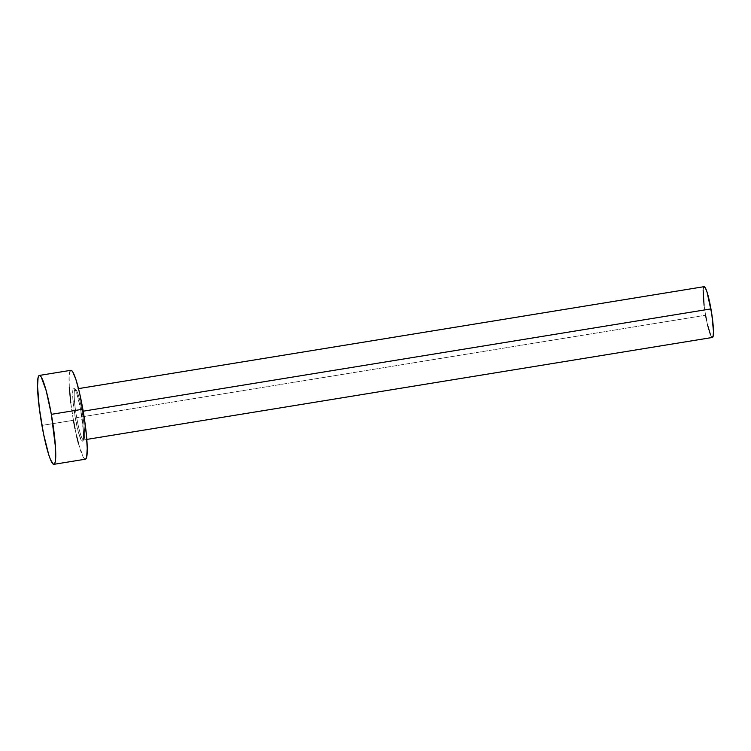 <?xml version="1.0" encoding="UTF-8"?>
<svg xmlns="http://www.w3.org/2000/svg" width="751" height="751" viewBox="0 0 751 751"><rect width="100%" height="100%" fill="white"/><g stroke="black" fill="none" stroke-linecap="round" stroke-linejoin="round"><path stroke-width="0.56" stroke-dasharray="3.75 2.82" d="M80.958 411.426A27.017 3.342 -99.3 0 0 73.476 388.286A27.017 3.342 -99.3 0 0 75.316 418.072L78.386 432.219L81.371 440.471L82.169 441.363L83.267 440.058L83.436 431.121L80 406.329L76.837 393.684L74.114 388.145L73.007 389.44L72.838 398.387L75.316 418.072A27.017 3.342 -99.3 0 0 82.807 441.222A27.017 3.342 -99.3 0 0 80.958 411.426M704.119 286.666A25.731 3.182 -99.3 0 0 705.574 315.232L76.705 417.706A25.731 3.182 80.7 0 1 75.194 389.168A25.731 3.182 80.7 0 1 82.084 411.379A25.731 3.182 80.7 0 1 83.539 439.945A25.731 3.182 80.7 0 1 76.705 417.706L705.574 315.232A25.731 3.182 -99.3 0 0 712.399 337.462M83.192 411.201L82.084 411.379L83.192 411.201M70.894 370.299A45.032 5.567 -99.3 0 0 73.429 420.288L41.925 425.423L73.429 420.288A45.032 5.567 -99.3 0 0 85.379 459.199M73.429 420.288L70.81 402.987M69.308 387.478L69.148 376.12L70.359 370.637M85.914 458.861L84.844 459.096L83.521 457.622L78.545 443.86M76.771 436.744L75.044 428.783M76.705 417.706A25.731 3.182 80.7 0 1 75.26 389.149A25.731 3.182 80.7 0 1 82.084 411.379A25.731 3.182 80.7 0 1 83.605 439.926A25.731 3.182 80.7 0 1 76.705 417.706M705.574 315.232L704.072 305.338M703.124 289.989L703.818 286.854M712.708 337.274L711.338 336.561L710.465 334.777M707.48 324.639L706.494 320.086M86.787 439.419L83.07 440.199L83.474 438.105C83.812 432.219 82.967 423.329 80.958 411.445C79.231 401.888 77.494 395.017 75.748 390.83L74.734 389.056L78.508 388.614"/><path stroke-width="1.13" d="M86.787 439.419L712.399 337.462A25.731 3.182 -99.3 0 0 710.953 308.905L83.192 411.201L710.953 308.905A25.731 3.182 -99.3 0 0 704.119 286.666L78.508 388.614M51.34 414.345A45.032 5.567 80.7 0 1 53.875 464.334A45.032 5.567 80.7 0 1 41.925 425.423A45.032 5.567 80.7 0 1 39.39 375.434A45.032 5.567 80.7 0 1 51.34 414.345L82.845 409.211L51.34 414.345L55.461 447.164L55.621 458.523L55.18 462.072L54.41 463.996L53.34 464.231L50.486 459.64L48.806 454.993L43.53 433.918L39.305 408.122L37.55 386.286L38.085 377.697L38.855 375.772L39.925 375.538L41.249 377.011L46.224 390.773L51.34 414.345M53.875 464.334L85.379 459.199A45.032 5.567 -99.3 0 0 82.845 409.211A45.032 5.567 -99.3 0 0 70.894 370.299L39.39 375.434M70.81 402.987L69.308 387.478M70.359 370.637L71.429 370.403L72.753 371.876L75.964 379.64L79.512 392.754L84.272 417.922L86.374 434.651L87.219 448.356L86.684 456.937L85.914 458.861L84.844 459.096M78.545 443.86L76.771 436.744M75.044 428.783L73.429 420.288M704.072 305.338L703.124 289.989M703.818 286.854L705.18 287.567L707.02 292.008L711.77 313.88L713.45 331.266L713.14 336.166L712.098 337.406M710.465 334.777L707.48 324.639M706.494 320.086L705.574 315.232"/></g></svg>
